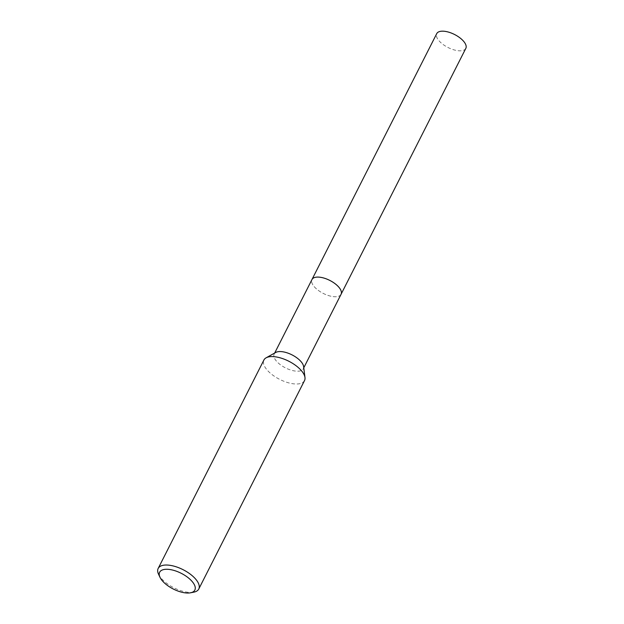<?xml version="1.0" encoding="UTF-8"?>
<svg xmlns="http://www.w3.org/2000/svg" width="624" height="624" viewBox="0 0 624 624"><rect width="100%" height="100%" fill="white"/><g stroke="black" fill="none" stroke-linecap="round" stroke-linejoin="round"><path stroke-width="0.47" stroke-dasharray="3.12 2.34" d="M341.063 294.294A16.31 7.277 26.9 0 1 339.503 295.854A16.31 7.277 26.9 0 1 315.151 287.672A16.31 7.277 26.9 0 1 311.641 281.72A16.31 7.277 26.9 0 1 311.969 279.536M340.993 294.427A16.31 7.277 26.9 0 1 339.503 295.846A16.31 7.277 26.9 0 1 315.151 287.672A16.31 7.277 26.9 0 1 311.641 281.713A16.31 7.277 26.9 0 1 311.906 279.669M303.615 366.577A16.31 7.277 26.9 0 1 303.287 368.753A16.31 7.277 26.9 0 1 292.297 370.484A16.31 7.277 26.9 0 1 277.376 362.138A16.31 7.277 26.9 0 1 274.193 353.995A16.31 7.277 26.9 0 1 275.761 352.443M304.512 380.585A22.76 10.156 26.9 0 1 289.177 382.996A22.76 10.156 26.9 0 1 268.359 371.35A22.76 10.156 26.9 0 1 263.921 359.993M193.775 592.168A22.76 10.156 26.9 0 1 162.614 579.79A22.76 10.156 26.9 0 1 158.59 574.322M465.824 48.376A16.31 7.277 26.9 0 1 460.933 50.794A16.31 7.277 26.9 0 1 443.555 44.819A16.31 7.277 26.9 0 1 436.738 33.618M340.961 294.489A16.318 7.277 26.9 0 1 336.18 296.712A16.318 7.277 26.9 0 1 318.989 290.87A16.318 7.277 26.9 0 1 311.875 279.731M274.677 353.044L274.193 353.995M303.771 367.801L303.287 368.753"/><path stroke-width="0.94" d="M274.677 353.044L311.969 279.536A16.31 7.277 26.9 0 1 322.959 277.813A16.31 7.277 26.9 0 1 337.88 286.159A16.31 7.277 26.9 0 1 341.063 294.294A16.318 7.277 26.9 0 1 340.961 294.489M311.906 279.669A16.31 7.277 26.9 0 1 322.811 277.766A16.31 7.277 26.9 0 1 337.888 286.151A16.31 7.277 26.9 0 1 340.993 294.427M160.009 577.333L158.59 574.322A22.76 10.156 26.9 0 1 158.176 568.433L263.921 359.993A22.76 10.156 26.9 0 1 266.105 357.825L275.761 352.443A16.31 7.277 26.9 0 1 300.105 360.617A16.31 7.277 26.9 0 1 303.615 366.577L304.98 377.543A22.76 10.156 26.9 0 1 304.512 380.585L198.767 589.025A22.76 10.156 26.9 0 1 193.775 592.168L190.507 592.8A19.726 8.798 26.9 0 1 163.496 582.067A19.726 8.798 26.9 0 1 160.009 577.333A19.726 8.798 26.9 0 1 168.566 569.361A19.726 8.798 26.9 0 1 190.991 580.234A19.726 8.798 26.9 0 1 190.507 592.8M266.105 357.825A22.76 10.156 26.9 0 1 300.082 369.229A22.76 10.156 26.9 0 1 304.98 377.543M158.176 568.433A22.76 10.156 26.9 0 1 173.511 566.03A22.76 10.156 26.9 0 1 194.329 577.668A22.76 10.156 26.9 0 1 198.767 589.025M311.875 279.731A16.318 7.277 26.9 0 1 311.969 279.529L436.738 33.618A16.31 7.277 26.9 0 1 441.62 31.2A16.31 7.277 26.9 0 1 459.007 37.175A16.31 7.277 26.9 0 1 465.824 48.376L303.771 367.801M311.969 279.529A16.318 7.277 26.9 0 1 316.859 277.111A16.318 7.277 26.9 0 1 334.253 283.085A16.318 7.277 26.9 0 1 341.071 294.294"/></g></svg>
